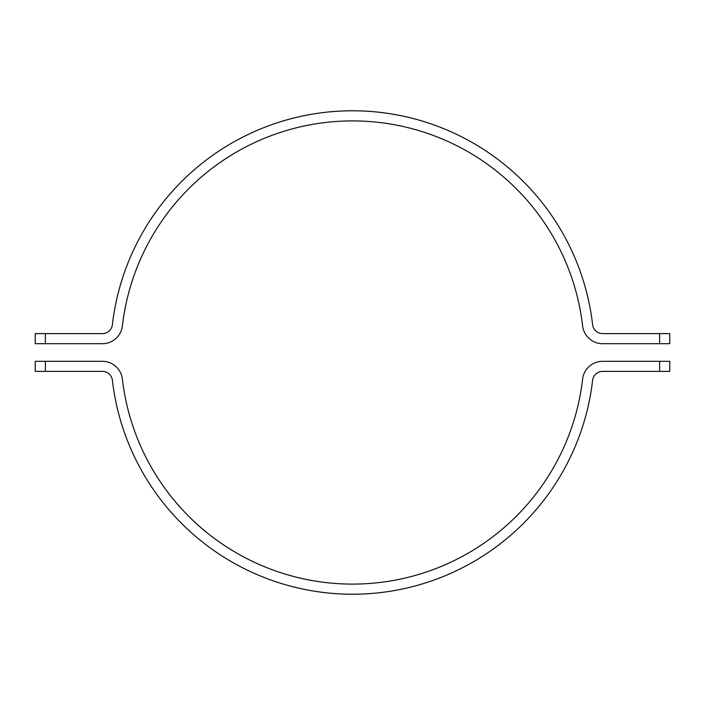 <?xml version="1.0" encoding="UTF-8"?>
<svg xmlns="http://www.w3.org/2000/svg" width="705" height="705" viewBox="0 0 705 705"><rect width="100%" height="100%" fill="white"/><g stroke="black" fill="none" stroke-linecap="round" stroke-linejoin="round"><path stroke-width="1.06" d="M35.25 361.312L45.367 361.312L45.367 371.385L35.25 371.385L35.25 361.312M45.367 371.385L102.384 371.385A10.073 10.073 0 0 1 112.386 380.295A241.718 241.718 0 0 0 592.614 380.295A10.073 10.073 0 0 1 602.616 371.385L659.633 371.385L659.633 361.312L669.75 361.312L669.75 371.385L659.633 371.385M87.499 361.312L58.541 361.312M659.633 361.312L602.616 361.312A20.145 20.145 0 0 0 582.603 379.14A231.645 231.645 0 0 1 122.397 379.14A20.145 20.145 0 0 0 102.384 361.312L45.367 361.312M669.75 343.688L659.633 343.688L659.633 333.615L669.75 333.615L669.75 343.688M659.633 333.615L602.616 333.615A10.073 10.073 0 0 1 592.614 324.705A241.718 241.718 0 0 0 112.386 324.705A10.073 10.073 0 0 1 102.384 333.615L45.367 333.615L45.367 343.688L35.25 343.688L35.25 333.615L45.367 333.615M617.501 343.688L646.459 343.688M45.367 343.688L102.384 343.688A20.145 20.145 0 0 0 122.397 325.86A231.645 231.645 0 0 1 582.603 325.86A20.145 20.145 0 0 0 602.616 343.688L659.633 343.688"/></g></svg>

